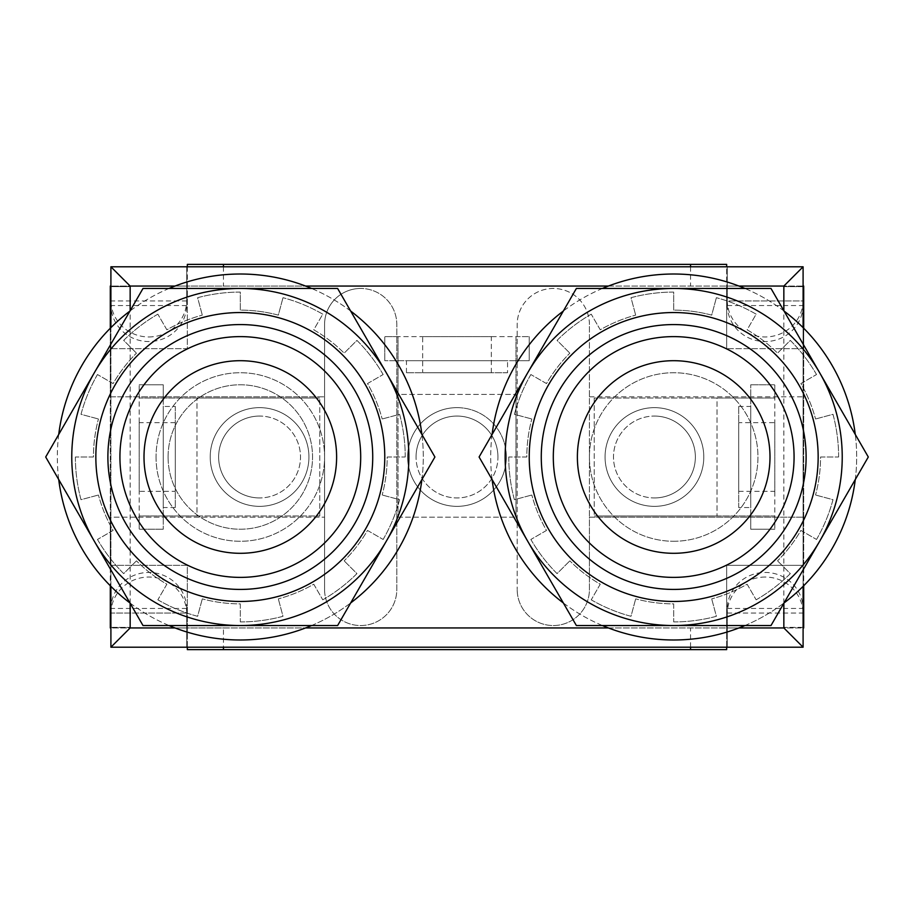 <?xml version="1.0" encoding="UTF-8"?>
<svg xmlns="http://www.w3.org/2000/svg" width="914" height="914" viewBox="0 0 914 914"><rect width="100%" height="100%" fill="white"/><g stroke="black" fill="none" stroke-linecap="round" stroke-linejoin="round"><path stroke-width="0.69" stroke-dasharray="4.57 3.43" d="M130.154 603.286L130.154 550.468A144.458 144.458 0 0 0 384.771 457A144.458 144.458 0 0 0 130.154 363.532A144.458 144.458 0 0 0 130.154 550.468L130.154 310.714M168.085 457A72.229 72.229 0 0 0 240.313 529.229A72.229 72.229 0 0 0 312.542 457A72.229 72.229 0 0 0 240.313 384.771A72.229 72.229 0 0 0 168.085 457A72.229 72.229 0 0 0 240.313 529.229A72.229 72.229 0 0 0 312.542 457A72.229 72.229 0 0 0 240.313 384.771A72.229 72.229 0 0 0 168.085 457M156.043 457A84.271 84.271 0 0 0 240.313 541.271A84.271 84.271 0 0 0 324.573 457A84.271 84.271 0 0 0 240.313 372.729A84.271 84.271 0 0 0 156.043 457A84.271 84.271 0 0 0 240.313 541.271A84.271 84.271 0 0 0 324.573 457A84.271 84.271 0 0 0 240.313 372.729A84.271 84.271 0 0 0 156.043 457M119.928 457A120.385 120.385 0 0 0 240.313 577.385A120.385 120.385 0 0 0 360.699 457A120.385 120.385 0 0 0 240.313 336.615A120.385 120.385 0 0 0 119.928 457M783.846 603.286L783.846 363.532A144.458 144.458 0 0 0 529.229 457A144.458 144.458 0 0 0 783.846 550.468A144.458 144.458 0 0 0 783.846 363.532L783.846 310.714M673.687 541.271A84.271 84.271 0 0 0 757.957 457A84.271 84.271 0 0 0 673.687 372.729A84.271 84.271 0 0 0 589.427 457A84.271 84.271 0 0 0 673.687 541.271A84.271 84.271 0 0 0 757.957 457A84.271 84.271 0 0 0 673.687 372.729A84.271 84.271 0 0 0 589.427 457A84.271 84.271 0 0 0 673.687 541.271M673.687 577.385A120.385 120.385 0 0 0 794.072 457A120.385 120.385 0 0 0 673.687 336.615A120.385 120.385 0 0 0 553.301 457A120.385 120.385 0 0 0 673.687 577.385M148.822 336.958A37.92 36.834 -0 0 0 186.73 300.957L186.73 305.55A37.92 36.834 180 0 1 148.822 341.55A37.92 36.834 180 0 1 110.902 305.55L110.902 300.957A37.92 36.834 -0 0 0 148.822 336.958M110.902 613.043A37.92 36.834 0 0 1 148.822 577.042A37.92 36.834 0 0 1 186.73 613.043L186.73 608.45A37.92 36.834 180 0 0 148.822 572.45A37.92 36.834 180 0 0 110.902 608.45L110.902 613.877L110.902 613.043L186.73 613.043M803.098 300.957A37.92 36.834 180 0 1 765.178 336.958A37.92 36.834 180 0 1 727.27 300.957L727.27 305.55A37.92 36.834 0 0 0 765.178 341.55A37.92 36.834 0 0 0 803.098 305.55L803.098 300.123L803.098 300.957L727.27 300.957M765.178 577.042A37.92 36.834 180 0 0 727.27 613.043L727.27 608.45A37.92 36.834 0 0 1 765.178 572.45A37.92 36.834 0 0 1 803.098 608.45L803.098 613.043A37.92 36.834 180 0 0 765.178 577.042M803.098 613.877L803.098 627.941L783.846 627.941L783.846 627.347L803.098 627.347L803.098 286.653L783.846 286.653L783.846 286.059L110.902 286.059L727.258 286.059L727.258 266.797L803.098 266.797L803.098 304.716M803.098 300.123L803.098 286.059L783.846 286.059L783.846 286.653L803.098 286.653M130.154 286.653L130.154 286.059L130.154 286.653L110.902 286.653L130.154 286.653M110.902 627.347L130.154 627.347L110.902 627.347L110.902 286.653M803.098 627.347L783.846 627.347L783.846 627.941L130.154 627.941L130.154 627.347L130.154 627.941L110.902 627.941L727.258 627.941L727.258 647.203L803.098 647.203L803.098 609.284M803.098 327.635L803.098 586.365M186.742 613.877L186.742 647.203L727.258 647.203L727.258 609.284M186.742 609.284L186.742 647.203L110.902 647.203L110.902 609.284M727.258 613.877L727.258 627.941L110.902 627.941L110.902 613.877M186.742 300.123L186.742 266.797L727.258 266.797L727.258 304.716M186.742 304.716L186.742 266.797L110.902 266.797L110.902 304.716M727.258 300.123L727.258 286.059L110.902 286.059L110.902 300.123M110.902 327.635L110.902 586.365M240.313 312.542A144.458 144.458 0 0 0 95.844 457A144.458 144.458 0 0 0 240.313 601.458A144.458 144.458 0 0 0 384.771 457A144.458 144.458 0 0 0 240.313 312.542A144.458 144.458 0 0 0 95.844 457A144.458 144.458 0 0 0 240.313 601.458A144.458 144.458 0 0 0 384.771 457A144.458 144.458 0 0 0 240.313 312.542A144.458 144.458 0 0 0 95.844 457A144.458 144.458 0 0 0 240.313 601.458A144.458 144.458 0 0 0 384.771 457A144.458 144.458 0 0 0 240.313 312.542M240.313 625.542A168.542 168.542 0 0 0 386.268 372.729A168.542 168.542 0 0 0 94.348 372.729A168.542 168.542 0 0 0 240.313 625.542L337.62 625.542L434.915 457L337.62 288.458L143.007 288.458L45.7 457L143.007 625.542L240.313 625.542A168.542 168.542 0 0 0 386.268 372.729A168.542 168.542 0 0 0 94.348 372.729A168.542 168.542 0 0 0 240.313 625.542A168.542 168.542 0 0 0 386.268 372.729A168.542 168.542 0 0 0 94.348 372.729A168.542 168.542 0 0 0 240.313 625.542L143.007 625.542L45.7 457L143.007 288.458L337.62 288.458L434.915 457L337.62 625.542L434.915 457L337.62 288.458L143.007 288.458L45.7 457L143.007 625.542L240.313 625.542M311.571 625.542A182.983 182.983 0 0 0 350.633 602.977M421.902 479.553A182.983 182.983 0 0 0 421.902 434.447M350.633 311.023A182.983 182.983 0 0 0 311.571 288.458M240.313 639.983A182.983 182.983 0 0 0 423.296 457A182.983 182.983 0 0 0 240.313 274.017A182.983 182.983 0 0 0 57.331 457A182.983 182.983 0 0 0 240.313 639.983M240.313 292.08A164.92 164.92 0 0 0 197.618 297.69L202.302 315.136L197.618 297.69A164.92 164.92 0 0 1 240.313 292.08L240.313 310.132A146.868 146.868 0 0 1 278.324 315.136L282.997 297.69L278.324 315.136A146.868 146.868 0 0 0 240.313 310.132L240.313 292.08M157.848 314.176A164.92 164.92 0 0 0 123.687 340.385L136.46 353.147L123.687 340.385A164.92 164.92 0 0 1 157.848 314.176L166.874 329.805A146.868 146.868 0 0 1 202.302 315.136A146.868 146.868 0 0 0 166.874 329.805L157.848 314.176M97.478 374.534A164.92 164.92 0 0 0 81.003 414.316L98.449 418.989L81.003 414.316A164.92 164.92 0 0 1 97.478 374.534L113.119 383.572A146.868 146.868 0 0 1 136.46 353.147A146.868 146.868 0 0 0 113.119 383.572L97.478 374.534M75.382 457A164.92 164.92 0 0 0 81.003 499.684L98.449 495.011L81.003 499.684A164.92 164.92 0 0 1 75.382 457L93.445 457A146.868 146.868 0 0 1 98.449 418.989A146.868 146.868 0 0 0 93.445 457L75.382 457M97.478 539.466A164.92 164.92 0 0 0 123.687 573.615L136.46 560.853L123.687 573.615A164.92 164.92 0 0 1 97.478 539.466L113.119 530.428A146.868 146.868 0 0 1 98.449 495.011A146.868 146.868 0 0 0 113.119 530.428L97.478 539.466M157.848 599.824A164.92 164.92 0 0 0 197.618 616.31L202.302 598.864L197.618 616.31A164.92 164.92 0 0 1 157.848 599.824L166.874 584.195A146.868 146.868 0 0 1 136.46 560.853A146.868 146.868 0 0 0 166.874 584.195L157.848 599.824M240.313 621.92A164.92 164.92 0 0 0 282.997 616.31L278.324 598.864L282.997 616.31A164.92 164.92 0 0 1 240.313 621.92L240.313 603.868A146.868 146.868 0 0 1 202.302 598.864A146.868 146.868 0 0 0 240.313 603.868L240.313 621.92M322.768 599.824A164.92 164.92 0 0 0 356.928 573.615L344.155 560.853L356.928 573.615A164.92 164.92 0 0 1 322.768 599.824L313.742 584.195A146.868 146.868 0 0 1 278.324 598.864A146.868 146.868 0 0 0 313.742 584.195L322.768 599.824M383.137 539.466A164.92 164.92 0 0 0 399.612 499.684L382.178 495.011L399.612 499.684A164.92 164.92 0 0 1 383.137 539.466L367.497 530.428A146.868 146.868 0 0 1 344.155 560.853A146.868 146.868 0 0 0 367.497 530.428L383.137 539.466M405.233 457A164.92 164.92 0 0 0 399.612 414.316L382.178 418.989L399.612 414.316A164.92 164.92 0 0 1 405.233 457L387.182 457A146.868 146.868 0 0 1 382.178 495.011A146.868 146.868 0 0 0 387.182 457L405.233 457M383.137 374.534A164.92 164.92 0 0 0 356.928 340.385L344.155 353.147L356.928 340.385A164.92 164.92 0 0 1 383.137 374.534L367.497 383.572A146.868 146.868 0 0 1 382.178 418.989A146.868 146.868 0 0 0 367.497 383.572L383.137 374.534M322.768 314.176A164.92 164.92 0 0 0 282.997 297.69A164.92 164.92 0 0 1 322.768 314.176L313.742 329.805A146.868 146.868 0 0 1 344.155 353.147A146.868 146.868 0 0 0 313.742 329.805L322.768 314.176M169.044 288.458A182.983 182.983 0 0 0 129.982 311.023M58.724 434.447A182.983 182.983 0 0 0 58.724 479.553M129.982 602.977A182.983 182.983 0 0 0 169.044 625.542M673.687 312.542A144.458 144.458 0 0 0 529.229 457A144.458 144.458 0 0 0 673.687 601.458A144.458 144.458 0 0 0 818.156 457A144.458 144.458 0 0 0 673.687 312.542A144.458 144.458 0 0 0 529.229 457A144.458 144.458 0 0 0 673.687 601.458A144.458 144.458 0 0 0 818.156 457A144.458 144.458 0 0 0 673.687 312.542A144.458 144.458 0 0 0 529.229 457A144.458 144.458 0 0 0 673.687 601.458A144.458 144.458 0 0 0 818.156 457A144.458 144.458 0 0 0 673.687 312.542A144.458 144.458 0 0 0 529.229 457A144.458 144.458 0 0 0 673.687 601.458A144.458 144.458 0 0 0 818.156 457A144.458 144.458 0 0 0 673.687 312.542M673.687 625.542A168.542 168.542 0 0 0 819.652 372.729A168.542 168.542 0 0 0 527.732 372.729A168.542 168.542 0 0 0 673.687 625.542L770.993 625.542L868.3 457L770.993 288.458L576.38 288.458L479.085 457L576.38 625.542L673.687 625.542A168.542 168.542 0 0 0 819.652 372.729A168.542 168.542 0 0 0 527.732 372.729A168.542 168.542 0 0 0 673.687 625.542A168.542 168.542 0 0 0 819.652 372.729A168.542 168.542 0 0 0 527.732 372.729A168.542 168.542 0 0 0 673.687 625.542L576.38 625.542L479.085 457L576.38 288.458L770.993 288.458L868.3 457L770.993 625.542L868.3 457L819.652 372.729L770.993 288.458L576.38 288.458L479.085 457L576.38 625.542L770.993 625.542L673.687 625.542M744.956 625.542A182.983 182.983 0 0 0 784.018 602.977M855.276 479.553A182.983 182.983 0 0 0 855.276 434.447M784.018 311.023A182.983 182.983 0 0 0 744.956 288.458M673.687 639.983A182.983 182.983 0 0 0 856.669 457A182.983 182.983 0 0 0 673.687 274.017A182.983 182.983 0 0 0 490.704 457A182.983 182.983 0 0 0 673.687 639.983M673.687 292.08A164.92 164.92 0 0 0 631.003 297.69L635.676 315.136L631.003 297.69A164.92 164.92 0 0 1 673.687 292.08L673.687 310.132A146.868 146.868 0 0 1 711.698 315.136L716.382 297.69L711.698 315.136A146.868 146.868 0 0 0 673.687 310.132L673.687 292.08M591.232 314.176A164.92 164.92 0 0 0 557.072 340.385L569.845 353.147L557.072 340.385A164.92 164.92 0 0 1 591.232 314.176L600.258 329.805A146.868 146.868 0 0 1 635.676 315.136A146.868 146.868 0 0 0 600.258 329.805L591.232 314.176M530.863 374.534A164.92 164.92 0 0 0 514.388 414.316L531.822 418.989L514.388 414.316A164.92 164.92 0 0 1 530.863 374.534L546.503 383.572A146.868 146.868 0 0 1 569.845 353.147A146.868 146.868 0 0 0 546.503 383.572L530.863 374.534M508.767 457A164.92 164.92 0 0 0 514.388 499.684L531.822 495.011L514.388 499.684A164.92 164.92 0 0 1 508.767 457L526.818 457A146.868 146.868 0 0 1 531.822 418.989A146.868 146.868 0 0 0 526.818 457L508.767 457M530.863 539.466A164.92 164.92 0 0 0 557.072 573.615L569.845 560.853L557.072 573.615A164.92 164.92 0 0 1 530.863 539.466L546.503 530.428A146.868 146.868 0 0 1 531.822 495.011A146.868 146.868 0 0 0 546.503 530.428L530.863 539.466M591.232 599.824A164.92 164.92 0 0 0 631.003 616.31L635.676 598.864L631.003 616.31A164.92 164.92 0 0 1 591.232 599.824L600.258 584.195A146.868 146.868 0 0 1 569.845 560.853A146.868 146.868 0 0 0 600.258 584.195L591.232 599.824M673.687 621.92A164.92 164.92 0 0 0 716.382 616.31L711.698 598.864L716.382 616.31A164.92 164.92 0 0 1 673.687 621.92L673.687 603.868A146.868 146.868 0 0 1 635.676 598.864A146.868 146.868 0 0 0 673.687 603.868L673.687 621.92M756.152 599.824A164.92 164.92 0 0 0 790.313 573.615L777.54 560.853L790.313 573.615A164.92 164.92 0 0 1 756.152 599.824L747.126 584.195A146.868 146.868 0 0 1 711.698 598.864A146.868 146.868 0 0 0 747.126 584.195L756.152 599.824M816.522 539.466A164.92 164.92 0 0 0 832.997 499.684L815.551 495.011L832.997 499.684A164.92 164.92 0 0 1 816.522 539.466L800.881 530.428A146.868 146.868 0 0 1 777.54 560.853A146.868 146.868 0 0 0 800.881 530.428L816.522 539.466M838.618 457A164.92 164.92 0 0 0 832.997 414.316L815.551 418.989L832.997 414.316A164.92 164.92 0 0 1 838.618 457L820.555 457A146.868 146.868 0 0 1 815.551 495.011A146.868 146.868 0 0 0 820.555 457L838.618 457M816.522 374.534A164.92 164.92 0 0 0 790.313 340.385L777.54 353.147L790.313 340.385A164.92 164.92 0 0 1 816.522 374.534L800.881 383.572A146.868 146.868 0 0 1 815.551 418.989A146.868 146.868 0 0 0 800.881 383.572L816.522 374.534M756.152 314.176A164.92 164.92 0 0 0 716.382 297.69A164.92 164.92 0 0 1 756.152 314.176L747.126 329.805A146.868 146.868 0 0 1 777.54 353.147A146.868 146.868 0 0 0 747.126 329.805L756.152 314.176M602.429 288.458A182.983 182.983 0 0 0 563.367 311.023M492.098 434.447A182.983 182.983 0 0 0 492.098 479.553M563.367 602.977A182.983 182.983 0 0 0 602.429 625.542M654.424 506.356A49.356 49.356 0 0 1 605.068 457A49.356 49.356 0 0 1 654.424 407.644A49.356 49.356 0 0 1 703.791 457A49.356 49.356 0 0 1 654.424 506.356A49.356 49.356 0 0 1 605.068 457A49.356 49.356 0 0 1 654.424 407.644A49.356 49.356 0 0 1 703.791 457A49.356 49.356 0 0 1 654.424 506.356A49.356 49.356 0 0 0 703.791 457A49.356 49.356 0 0 0 654.424 407.644A49.356 49.356 0 0 0 605.068 457A49.356 49.356 0 0 0 654.424 506.356A49.356 49.356 0 0 0 703.791 457A49.356 49.356 0 0 0 654.424 407.644A49.356 49.356 0 0 0 605.068 457A49.356 49.356 0 0 0 654.424 506.356M457 407.644A49.356 49.356 0 0 0 407.644 457A49.356 49.356 0 0 0 457 506.356A49.356 49.356 0 0 1 407.644 457A49.356 49.356 0 0 1 457 407.644A49.356 49.356 0 0 1 506.356 457A49.356 49.356 0 0 1 457 506.356A49.356 49.356 0 0 0 506.356 457A49.356 49.356 0 0 0 457 407.644M259.576 407.644A49.356 49.356 0 0 0 210.209 457A49.356 49.356 0 0 0 259.576 506.356A49.356 49.356 0 0 0 308.932 457A49.356 49.356 0 0 0 259.576 407.644A49.356 49.356 0 0 0 210.209 457A49.356 49.356 0 0 0 259.576 506.356A49.356 49.356 0 0 0 308.932 457A49.356 49.356 0 0 0 259.576 407.644A49.356 49.356 0 0 0 210.209 457A49.356 49.356 0 0 0 259.576 506.356A49.356 49.356 0 0 0 308.932 457A49.356 49.356 0 0 0 259.576 407.644A49.356 49.356 0 0 0 210.209 457A49.356 49.356 0 0 0 259.576 506.356A49.356 49.356 0 0 0 308.932 457A49.356 49.356 0 0 0 259.576 407.644M324.573 589.427A36.114 36.114 0 0 0 360.699 625.542A36.114 36.114 0 0 0 396.813 589.427L396.813 324.573A36.114 36.114 0 0 0 360.699 288.458A36.114 36.114 0 0 1 396.813 324.573L396.813 589.427A36.114 36.114 0 0 1 360.699 625.542A36.114 36.114 0 0 1 324.573 589.427L324.573 324.573A36.114 36.114 0 0 1 360.699 288.458A36.114 36.114 0 0 0 324.573 324.573L324.573 589.427M589.427 324.573A36.114 36.114 0 0 0 553.301 288.458A36.114 36.114 0 0 0 517.187 324.573L517.187 589.427L517.187 324.573A36.114 36.114 0 0 1 553.301 288.458A36.114 36.114 0 0 1 589.427 324.573L589.427 589.427A36.114 36.114 0 0 1 553.301 625.542A36.114 36.114 0 0 1 517.187 589.427A36.114 36.114 0 0 0 553.301 625.542A36.114 36.114 0 0 0 589.427 589.427L589.427 517.187L803.703 517.187L589.427 517.187L589.427 324.573M187.336 264.386L726.664 264.386L726.664 348.657L726.664 286.059L187.336 286.059L187.336 348.657L110.297 348.657L187.336 348.657L187.336 264.386M187.336 647.203L187.336 627.941L110.297 627.941L110.297 565.343L187.336 565.343L187.336 649.614L726.664 649.614L726.664 565.343L726.664 627.941L223.462 627.941L223.462 647.203M187.336 266.797L187.336 286.059L110.297 286.059L110.297 396.813L324.573 396.813L110.297 396.813L110.297 517.187L324.573 517.187L110.297 517.187L110.297 565.343L187.336 565.343L187.336 627.941L223.462 627.941M726.664 647.203L726.664 627.941L803.703 627.941L803.703 565.343L726.664 565.343L803.703 565.343L803.703 348.657L726.664 348.657L803.703 348.657L803.703 300.957L726.664 300.957M690.538 647.203L690.538 627.941M589.427 396.813L803.703 396.813L589.427 396.813M803.703 300.957L803.703 286.059L726.664 286.059L726.664 266.797M803.703 328.24L803.703 585.76M110.297 328.24L110.297 585.76M223.462 266.797L223.462 286.059M690.538 266.797L690.538 286.059M259.576 416.064A40.936 40.936 0 0 0 218.64 457A40.936 40.936 0 0 0 259.576 497.936A40.936 40.936 0 0 1 218.64 457A40.936 40.936 0 0 1 259.576 416.064A40.936 40.936 0 0 1 300.5 457A40.936 40.936 0 0 1 259.576 497.936A40.936 40.936 0 0 0 300.5 457A40.936 40.936 0 0 0 259.576 416.064M175.305 491.309L175.305 422.691L175.305 491.309L139.191 491.309L139.191 422.691L139.191 491.309M175.305 422.691L139.191 422.691M175.305 406.444L175.305 507.556L175.305 406.444L163.263 406.444L163.263 507.556L163.263 406.444M175.305 507.556L163.263 507.556M196.967 398.013L139.191 398.013L139.191 384.771L139.191 529.229L163.263 529.229L139.191 529.229L139.191 515.987L319.763 515.987L196.967 515.987L196.967 398.013L139.191 398.013L139.191 515.987L196.967 515.987L196.967 398.013L319.763 398.013L196.967 398.013M163.263 398.013L163.263 529.229L163.263 384.771L139.191 384.771L163.263 384.771L163.263 398.013M319.763 515.987L319.763 398.013L319.763 515.987M654.424 497.936A40.936 40.936 0 0 0 695.36 457A40.936 40.936 0 0 0 654.424 416.064A40.936 40.936 0 0 1 695.36 457A40.936 40.936 0 0 1 654.424 497.936A40.936 40.936 0 0 1 613.5 457A40.936 40.936 0 0 1 654.424 416.064A40.936 40.936 0 0 0 613.5 457A40.936 40.936 0 0 0 654.424 497.936M738.695 422.691L738.695 491.309L738.695 422.691L774.809 422.691L774.809 491.309L774.809 422.691M738.695 491.309L774.809 491.309M738.695 507.556L738.695 406.444L738.695 507.556L750.737 507.556L750.737 406.444L750.737 507.556M738.695 406.444L750.737 406.444M717.033 515.987L774.809 515.987L774.809 529.229L774.809 384.771L750.737 384.771L774.809 384.771L774.809 398.013L594.237 398.013L717.033 398.013L717.033 515.987L774.809 515.987L774.809 398.013L717.033 398.013L717.033 515.987L594.237 515.987L717.033 515.987M750.737 515.987L750.737 384.771L750.737 529.229L774.809 529.229L750.737 529.229L750.737 515.987M594.237 398.013L594.237 515.987L594.237 398.013M506.356 457A49.356 49.356 0 0 0 457 407.644A49.356 49.356 0 0 0 407.644 457A49.356 49.356 0 0 0 457 506.356A49.356 49.356 0 0 0 506.356 457A49.356 49.356 0 0 0 457 407.644A49.356 49.356 0 0 0 407.644 457A49.356 49.356 0 0 0 457 506.356A49.356 49.356 0 0 0 506.356 457M497.936 457A40.936 40.936 0 0 0 457 416.064A40.936 40.936 0 0 0 416.064 457A40.936 40.936 0 0 1 457 416.064A40.936 40.936 0 0 1 497.936 457A40.936 40.936 0 0 1 457 497.936A40.936 40.936 0 0 1 416.064 457A40.936 40.936 0 0 0 457 497.936A40.936 40.936 0 0 0 497.936 457M422.691 372.729L491.309 372.729L422.691 372.729L422.691 336.615L491.309 336.615L422.691 336.615M491.309 372.729L491.309 336.615M507.556 372.729L406.444 372.729L507.556 372.729L507.556 360.699L406.444 360.699L507.556 360.699M406.444 372.729L406.444 360.699M515.987 394.402L515.987 336.615L529.229 336.615L384.771 336.615L384.771 360.699L384.771 336.615L398.013 336.615L398.013 517.187L398.013 394.402L515.987 394.402L515.987 336.615L398.013 336.615L398.013 394.402L515.987 394.402L515.987 517.187L515.987 394.402M515.987 360.699L384.771 360.699L529.229 360.699L529.229 336.615L529.229 360.699L515.987 360.699M398.013 517.187L515.987 517.187L398.013 517.187M175.031 627.941L305.584 627.941M608.416 627.941L738.969 627.941M175.031 286.059L305.584 286.059M608.416 286.059L738.969 286.059M727.27 608.45L803.098 608.45M727.27 613.043L803.098 613.043M727.27 305.55L803.098 305.55M186.73 608.45L110.902 608.45M186.73 305.55L110.902 305.55M186.73 300.957L110.902 300.957M110.297 300.957L187.336 300.957M110.297 613.043L187.336 613.043M803.703 613.043L726.664 613.043"/><path stroke-width="1.37" d="M360.699 457A120.385 120.385 0 0 1 240.313 577.385A120.385 120.385 0 0 1 119.928 457A120.385 120.385 0 0 1 240.313 336.615A120.385 120.385 0 0 1 360.699 457A120.385 120.385 0 0 0 240.313 336.615A120.385 120.385 0 0 0 119.928 457M673.687 336.615A120.385 120.385 0 0 1 794.072 457A120.385 120.385 0 0 1 673.687 577.385A120.385 120.385 0 0 1 553.301 457A120.385 120.385 0 0 1 673.687 336.615A120.385 120.385 0 0 0 553.301 457A120.385 120.385 0 0 0 673.687 577.385M240.313 589.427A132.427 132.427 0 0 0 372.729 457A132.427 132.427 0 0 0 240.313 324.573A132.427 132.427 0 0 0 107.886 457A132.427 132.427 0 0 0 240.313 589.427M384.771 457A144.458 144.458 0 0 1 240.313 601.458A144.458 144.458 0 0 1 95.844 457A144.458 144.458 0 0 1 240.313 312.542A144.458 144.458 0 0 1 384.771 457M673.687 589.427A132.427 132.427 0 0 0 806.114 457A132.427 132.427 0 0 0 673.687 324.573A132.427 132.427 0 0 0 541.271 457A132.427 132.427 0 0 0 673.687 589.427M673.687 312.542A144.458 144.458 0 0 1 818.156 457A144.458 144.458 0 0 1 673.687 601.458A144.458 144.458 0 0 1 529.229 457A144.458 144.458 0 0 1 673.687 312.542M803.098 327.635L803.098 266.797L110.902 266.797L130.154 286.059L175.031 286.059M110.902 327.635L110.902 266.797M110.902 586.365L110.902 647.203L803.098 647.203L803.098 586.365M130.154 603.286L130.154 627.941L110.902 647.203M738.969 627.941L783.846 627.941L803.098 647.203M783.846 310.714L783.846 286.059L803.098 266.797M240.313 312.542A144.458 144.458 0 0 0 95.844 457A144.458 144.458 0 0 0 240.313 601.458A144.458 144.458 0 0 0 384.771 457A144.458 144.458 0 0 0 240.313 312.542M94.348 541.271A168.542 168.542 0 0 0 386.268 541.271A168.542 168.542 0 0 0 240.313 288.458A168.542 168.542 0 0 0 94.348 541.271L45.7 457L143.007 288.458L337.62 288.458L434.915 457L337.62 625.542L143.007 625.542L94.348 541.271M169.044 625.542A182.983 182.983 0 0 0 311.571 625.542M350.633 602.977A182.983 182.983 0 0 0 421.902 479.553M421.902 434.447A182.983 182.983 0 0 0 350.633 311.023M311.571 288.458A182.983 182.983 0 0 0 169.044 288.458M129.982 311.023A182.983 182.983 0 0 0 58.724 434.447M58.724 479.553A182.983 182.983 0 0 0 129.982 602.977M527.732 541.271A168.542 168.542 0 0 0 819.652 541.271A168.542 168.542 0 0 0 673.687 288.458A168.542 168.542 0 0 0 527.732 541.271L479.085 457L576.38 288.458L770.993 288.458L868.3 457L770.993 625.542L576.38 625.542L527.732 541.271M602.429 625.542A182.983 182.983 0 0 0 744.956 625.542M784.018 602.977A182.983 182.983 0 0 0 855.276 479.553M855.276 434.447A182.983 182.983 0 0 0 784.018 311.023M744.956 288.458A182.983 182.983 0 0 0 602.429 288.458M563.367 311.023A182.983 182.983 0 0 0 492.098 434.447M492.098 479.553A182.983 182.983 0 0 0 563.367 602.977M187.336 266.797L187.336 264.386L223.462 264.386L223.462 266.797M726.664 266.797L726.664 264.386L223.462 264.386M726.664 647.203L726.664 649.614L223.462 649.614L223.462 647.203M187.336 647.203L187.336 649.614L223.462 649.614M690.538 649.614L690.538 647.203M803.703 585.76L803.703 627.941L803.098 627.941M110.902 627.941L110.297 627.941L110.297 585.76M803.098 286.059L803.703 286.059L803.703 328.24M110.902 286.059L110.297 286.059L110.297 328.24M690.538 264.386L690.538 266.797M144.001 457A96.301 96.301 0 0 0 240.313 553.301A96.301 96.301 0 0 0 336.615 457A96.301 96.301 0 0 0 240.313 360.699A96.301 96.301 0 0 0 144.001 457M673.687 553.301A96.301 96.301 0 0 0 769.999 457A96.301 96.301 0 0 0 673.687 360.699A96.301 96.301 0 0 0 577.385 457A96.301 96.301 0 0 0 673.687 553.301M130.154 627.941L175.031 627.941M305.584 627.941L608.416 627.941M783.846 627.941L783.846 603.286M305.584 286.059L608.416 286.059M738.969 286.059L783.846 286.059M130.154 310.714L130.154 286.059"/></g></svg>
